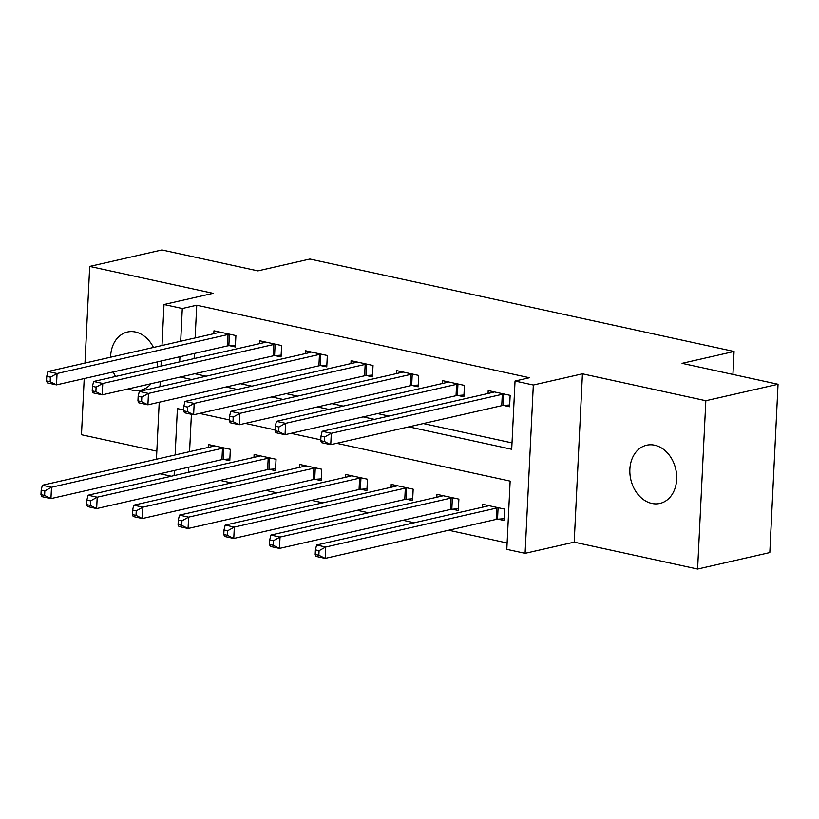 <?xml version="1.0" encoding="UTF-8"?>
<svg xmlns="http://www.w3.org/2000/svg" width="819" height="819" viewBox="0 0 819 819"><rect width="100%" height="100%" fill="white"/><g stroke="black" fill="none" stroke-linecap="round" stroke-linejoin="round"><path stroke-width="1.23" d="M128.429 388.871A29.853 23.065 -102.8 0 0 132.606 390.253A29.853 23.065 -102.8 0 0 140.673 390.253A29.853 23.065 -102.8 0 0 151.105 383.702M157.391 366.943A29.853 23.065 -102.8 0 0 157.391 361.875M153.46 347.451A29.853 23.065 -102.8 0 0 135.463 332.023A29.853 23.065 -102.8 0 0 127.395 332.033A29.853 23.065 -102.8 0 0 110.596 357.227M651.852 503.439A29.853 23.065 -102.8 0 0 659.909 503.429A29.853 23.065 -102.8 0 0 676.566 474.314A29.853 23.065 -102.8 0 0 654.698 445.208A29.853 23.065 -102.8 0 0 646.631 445.208A29.853 23.065 -102.8 0 0 629.975 474.334A29.853 23.065 -102.8 0 0 651.852 503.439M171.325 476.228L159.971 473.751M84.214 378.562L81.47 434.735L156.838 451.167M161.998 345.505L164.005 304.514L213.114 293.325L89.701 266.421L161.916 249.959L257.893 270.884L309.889 259.029L734.059 351.484L682.063 363.339L778.05 384.265L769.819 552.579L697.604 569.041L705.835 400.726L582.432 373.822L533.323 385.022L525.092 553.337L506.807 549.354L510.145 481.111L336.691 443.304M582.432 373.822L574.191 542.147L697.604 569.041M574.191 542.147L525.092 553.337M220.116 480.425L231.47 482.893M265.827 490.386L277.18 492.854M311.537 500.348L322.881 502.825M357.238 510.309L368.591 512.786M402.948 520.27L414.301 522.747M448.658 530.241L507.125 542.977M89.701 266.421L84.971 363.073M778.05 384.265L705.835 400.726M191.4 414.291L189.568 451.678M188.81 467.178L188.565 472.297M498.075 519.174L504.023 520.464L504.576 509.09L482.637 504.309L482.504 507.196M452.364 509.203L458.312 510.503L458.875 499.129L436.936 494.348L436.793 497.235M406.664 499.242L412.612 500.542L413.165 489.168L391.226 484.387L391.083 487.274M360.954 489.281L366.902 490.581L367.455 479.207L345.516 474.426L345.372 477.313M315.243 479.32L321.191 480.61L321.754 469.246L299.815 464.455L299.672 467.342M269.543 469.359L275.491 470.649L276.044 459.275L254.105 454.494L253.962 457.381M223.833 459.387L229.781 460.688L230.334 449.314L208.395 444.533L208.251 447.42M408.855 426.853L511.701 449.273L515.038 381.04L529.484 377.743L196.734 305.211L195.127 337.95M194.369 353.45L194.123 358.568M194.758 373.74L206.101 376.218M240.458 383.712L251.812 386.179M286.169 393.673L297.522 396.14M331.879 403.634L343.233 406.111M377.59 413.595L388.933 416.072M423.29 423.556L512.018 442.895M503.634 405.446L509.582 406.736L510.145 395.362L488.206 390.581L488.063 393.468M457.934 395.475L463.882 396.775L464.434 385.401L442.495 380.62L442.352 383.507M412.223 385.514L418.171 386.814L418.724 375.44L396.785 370.659L396.642 373.546M366.513 375.552L372.461 376.853L373.024 365.479L351.085 360.698L350.941 363.585M320.813 365.591L326.761 366.881L327.313 355.518L305.374 350.727L305.231 353.613M275.102 355.63L281.05 356.92L281.603 345.546L259.664 340.765L259.521 343.652M229.392 345.659L235.34 346.959L235.892 335.585L213.954 330.804L213.82 333.691M732.933 374.426L734.059 351.484M164.005 304.514L182.289 308.507L180.692 341.247M196.734 305.211L182.289 308.507M515.038 381.04L533.323 385.022M156.439 459.234L159.224 402.231M159.981 386.732L160.237 381.613M160.995 366.124L161.241 361.005M183.681 409.95L177.395 408.589L175.123 454.975M174.365 470.464L174.119 475.583M320.802 439.844L290.98 433.343M275.092 429.883L245.27 423.382M229.381 419.922L199.57 413.421M180.313 377.037L191.666 379.514M226.024 386.998L237.367 389.475M271.724 396.959L283.077 399.437M317.434 406.93L328.788 409.398M363.145 416.891L374.498 419.369M179.934 356.736L179.678 361.855M113.309 371.928A29.853 23.065 -102.8 0 0 115.499 376.494M504.197 394.072L503.644 394.113A4.668 1.014 2.8 0 0 502.303 394.297L331.306 433.292L322.164 431.296L493.161 392.311A4.668 1.014 2.8 0 0 493.97 392.004L494.154 391.881M509.674 404.975L503.081 405.487A4.668 1.014 2.8 0 0 501.74 405.671L330.743 444.666L321.601 442.669L320.761 440.714L324.416 441.513L324.641 436.957L320.976 436.158L320.761 440.714M324.641 436.957L331.306 433.292L330.743 444.666L324.416 441.513M322.164 431.296L320.976 436.158M488.585 505.61L488.411 505.732A4.668 1.014 -177.2 0 1 487.592 506.04L316.595 545.024L325.737 547.02L325.184 558.394L496.181 519.4A4.668 1.014 -177.2 0 1 497.522 519.215L504.115 518.703M318.847 555.241L325.184 558.394L316.042 556.398L315.192 554.443L318.847 555.241L319.072 550.685L315.417 549.887L315.192 554.443M319.072 550.685L325.737 547.02L496.734 508.026A4.668 1.014 -177.2 0 1 498.075 507.841L498.628 507.8M315.417 549.887L316.595 545.024M458.486 384.111L457.934 384.152A4.668 1.014 2.8 0 0 456.592 384.336L285.596 423.331L276.453 421.335L447.45 382.34A4.668 1.014 2.8 0 0 448.269 382.043L448.443 381.92M463.963 395.014L457.381 395.526A4.668 1.014 2.8 0 0 456.04 395.71L285.032 434.694L275.901 432.708L275.051 430.753L278.706 431.541L278.931 426.996L275.276 426.197L275.051 430.753M278.931 426.996L285.596 423.331L285.032 434.694L278.706 431.541M276.453 421.335L275.276 426.197M412.776 374.14L412.223 374.181A4.668 1.014 2.8 0 0 410.882 374.375L239.885 413.36L230.743 411.373L401.74 372.379A4.668 1.014 2.8 0 0 402.559 372.082L402.733 371.949M418.253 385.053L411.67 385.554A4.668 1.014 2.8 0 0 410.329 385.749L239.332 424.733L230.19 422.747L229.34 420.782L232.995 421.58L233.22 417.035L229.566 416.236L229.34 420.782M233.22 417.035L239.885 413.36L239.332 424.733L232.995 421.58M230.743 411.373L229.566 416.236M367.076 364.179L366.523 364.22A4.668 1.014 2.8 0 0 365.172 364.414L194.175 403.398L185.033 401.412L356.04 362.418A4.668 1.014 2.8 0 0 356.849 362.111L357.033 361.988M372.553 375.082L365.96 375.593A4.668 1.014 2.8 0 0 364.619 375.788L193.622 414.772L184.48 412.776L183.63 410.821L187.295 411.619L187.51 407.074L183.855 406.275L183.63 410.821M187.51 407.074L194.175 403.398L193.622 414.772L187.295 411.619M185.033 401.412L183.855 406.275M442.884 495.649L442.7 495.771A4.668 1.014 -177.2 0 1 441.891 496.068L270.894 535.063L280.026 537.059L279.474 548.423L450.47 509.438A4.668 1.014 -177.2 0 1 451.812 509.254L458.405 508.742M273.147 545.27L279.474 548.423L270.331 546.437L269.492 544.481L273.147 545.27L273.372 540.724L269.707 539.926L269.492 544.481M273.372 540.724L280.026 537.059L451.034 498.065A4.668 1.014 -177.2 0 1 452.375 497.88L452.927 497.829M269.707 539.926L270.894 535.063M397.174 485.677L396.99 485.81A4.668 1.014 -177.2 0 1 396.181 486.107L225.184 525.102L234.326 527.088L233.763 538.462L404.77 499.477A4.668 1.014 -177.2 0 1 406.111 499.283L412.694 498.781M227.436 535.309L233.763 538.462L224.621 536.476L223.782 534.51L227.436 535.309L227.662 530.763L224.007 529.965L223.782 534.51M227.662 530.763L234.326 527.088L405.323 488.104A4.668 1.014 -177.2 0 1 406.664 487.909L407.217 487.868M224.007 529.965L225.184 525.102M351.464 475.716L351.29 475.839A4.668 1.014 -177.2 0 1 350.471 476.146L179.474 515.131L188.616 517.127L188.063 528.501L359.06 489.516A4.668 1.014 -177.2 0 1 360.401 489.322L366.984 488.81M181.726 525.348L188.063 528.501L178.921 526.504L178.071 524.549L181.726 525.348L181.951 520.802L178.296 520.004L178.071 524.549M181.951 520.802L188.616 517.127L359.613 478.142A4.668 1.014 -177.2 0 1 360.954 477.948L361.507 477.907M178.296 520.004L179.474 515.131M321.365 354.217L320.813 354.258A4.668 1.014 2.8 0 0 319.471 354.443L148.474 393.437L139.332 391.441L310.329 352.457A4.668 1.014 2.8 0 0 311.138 352.15L311.322 352.027M326.842 365.12L320.26 365.632A4.668 1.014 2.8 0 0 318.908 365.817L147.911 404.811L138.769 402.815L137.93 400.86L141.585 401.658L141.81 397.102L138.145 396.314L137.93 400.86M141.81 397.102L148.474 393.437L147.911 404.811L141.585 401.658M139.332 391.441L138.145 396.314M305.763 465.755L305.579 465.878A4.668 1.014 -177.2 0 1 304.77 466.185L133.763 505.169L142.905 507.166L142.352 518.54L313.349 479.545A4.668 1.014 -177.2 0 1 314.691 479.361L321.283 478.849M136.026 515.386L142.352 518.54L133.21 516.543L132.361 514.588L136.026 515.386L136.241 510.831L132.586 510.042L132.361 514.588M136.241 510.831L142.905 507.166L313.902 468.171A4.668 1.014 -177.2 0 1 315.254 467.987L315.806 467.946M132.586 510.042L133.763 505.169M275.655 344.256L275.102 344.297A4.668 1.014 2.8 0 0 273.761 344.482L102.764 383.476L93.622 381.48L264.619 342.496A4.668 1.014 2.8 0 0 265.438 342.188L265.612 342.066M281.132 355.159L274.549 355.671A4.668 1.014 2.8 0 0 273.208 355.856L102.211 394.85L93.069 392.854L92.219 390.898L95.874 391.697L96.099 387.141L92.445 386.343L92.219 390.898M96.099 387.141L102.764 383.476L102.211 394.85L95.874 391.697M93.622 381.48L92.445 386.343M229.944 334.295L229.392 334.336A4.668 1.014 2.8 0 0 228.051 334.521L57.054 373.515L47.911 371.519L218.908 332.524A4.668 1.014 2.8 0 0 219.727 332.227L219.901 332.104M235.432 345.198L228.839 345.71A4.668 1.014 2.8 0 0 227.498 345.894L56.501 384.879L47.359 382.893L46.509 380.937L50.164 381.726L50.389 377.18L46.734 376.382L46.509 380.937M50.389 377.18L57.054 373.515L56.501 384.879L50.164 381.726M47.911 371.519L46.734 376.382M260.053 455.794L259.869 455.917A4.668 1.014 -177.2 0 1 259.06 456.224L88.063 495.208L97.205 497.205L96.642 508.579L267.639 469.584A4.668 1.014 -177.2 0 1 268.99 469.4L275.573 468.888M90.315 505.425L96.642 508.579L87.5 506.582L86.66 504.627L90.315 505.425L90.54 500.87L86.875 500.071L86.66 504.627M90.54 500.87L97.205 497.205L268.202 458.21A4.668 1.014 -177.2 0 1 269.543 458.026L270.096 457.985M86.875 500.071L88.063 495.208M214.343 445.833L214.168 445.956A4.668 1.014 -177.2 0 1 213.35 446.253L42.353 485.247L51.495 487.244L50.942 498.607L221.939 459.623A4.668 1.014 -177.2 0 1 223.28 459.439L229.863 458.927M44.605 495.454L50.942 498.607L41.8 496.621L40.95 494.666L44.605 495.454L44.83 490.909L41.175 490.11L40.95 494.666M44.83 490.909L51.495 487.244L222.492 448.249A4.668 1.014 -177.2 0 1 223.833 448.065L224.386 448.024M41.175 490.11L42.353 485.247M503.644 394.113L503.081 405.487M502.303 394.297L501.74 405.671M496.181 519.4L496.734 508.026M497.522 519.215L498.075 507.841M457.934 384.152L457.381 395.526M456.592 384.336L456.04 395.71M412.223 374.181L411.67 385.554M410.882 374.375L410.329 385.749M366.523 364.22L365.96 375.593M365.172 364.414L364.619 375.788M450.47 509.438L451.034 498.065M451.812 509.254L452.375 497.88M404.77 499.477L405.323 488.104M406.111 499.283L406.664 487.909M359.06 489.516L359.613 478.142M360.401 489.322L360.954 477.948M320.813 354.258L320.26 365.632M319.471 354.443L318.908 365.817M313.349 479.545L313.902 468.171M314.691 479.361L315.254 467.987M275.102 344.297L274.549 355.671M273.761 344.482L273.208 355.856M229.392 334.336L228.839 345.71M228.051 334.521L227.498 345.894M267.639 469.584L268.202 458.21M268.99 469.4L269.543 458.026M221.939 459.623L222.492 448.249M223.28 459.439L223.833 448.065"/></g></svg>
